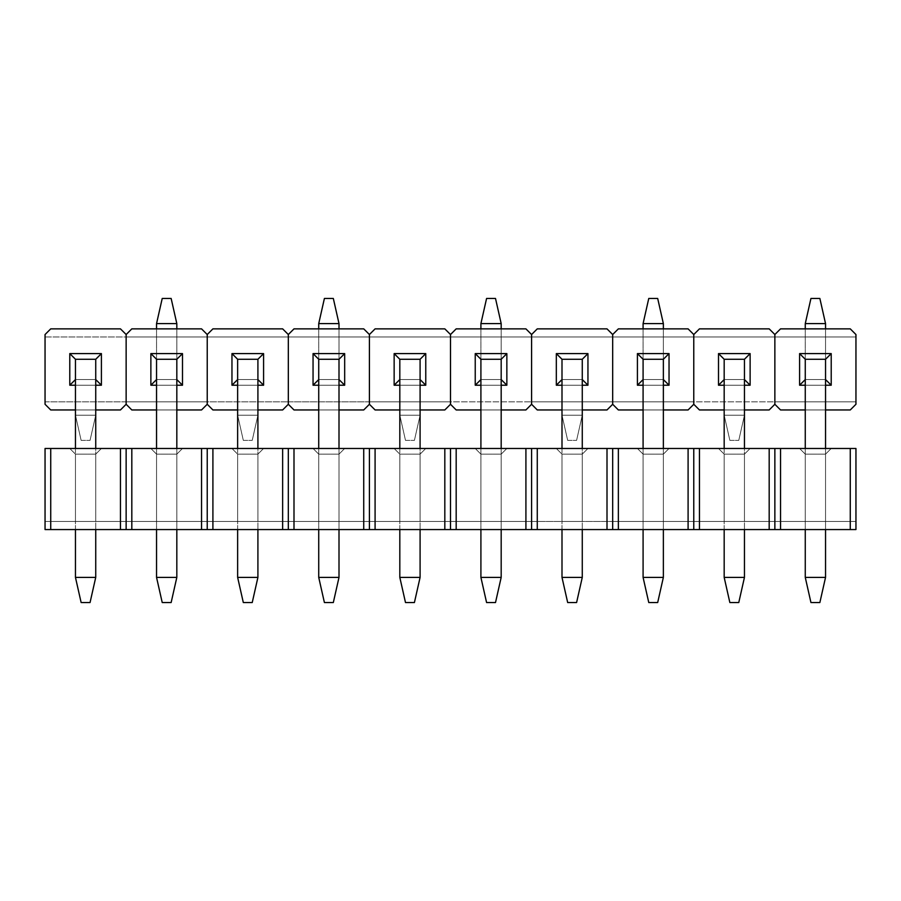 <?xml version="1.0" encoding="UTF-8"?>
<svg xmlns="http://www.w3.org/2000/svg" width="901" height="901" viewBox="0 0 901 901"><rect width="100%" height="100%" fill="white"/><g stroke="black" fill="none" stroke-linecap="round" stroke-linejoin="round"><path stroke-width="0.68" stroke-dasharray="4.5 3.38" d="M810.945 602.544L819.865 602.544L825.541 577.406L805.269 577.406L805.269 323.594L825.541 323.594L825.541 379.546L805.269 379.546L825.541 379.546L805.269 379.546L825.541 379.546L825.541 577.406L805.269 577.406L810.945 602.544L805.269 577.406L805.269 379.546L825.541 379.546L825.541 577.406L819.865 602.544L810.945 602.544M805.269 448.473L805.269 529.563L805.269 448.473M825.541 529.563L825.541 448.473L825.541 529.563M825.541 359.274L805.269 359.274L825.541 359.274L825.541 328.865L825.541 379.546L825.541 359.274L805.269 359.274L805.269 328.865L805.269 379.546L805.269 359.274L825.541 359.274L825.541 379.546L805.269 379.546L805.269 359.274L825.541 359.274L825.541 379.546L805.269 379.546L805.269 359.274L825.541 359.274M819.865 298.456L810.945 298.456L805.269 323.594L805.269 379.546L825.541 379.546L825.541 323.594L819.865 298.456L810.945 298.456L805.269 323.594L825.541 323.594L819.865 298.456M648.765 602.544L657.685 602.544L663.361 577.406L643.089 577.406L643.089 323.594L663.361 323.594L663.361 379.546L643.089 379.546L663.361 379.546L643.089 379.546L663.361 379.546L663.361 577.406L643.089 577.406L648.765 602.544L643.089 577.406L643.089 379.546L663.361 379.546L663.361 577.406L657.685 602.544L648.765 602.544M643.089 448.473L643.089 529.563L643.089 448.473M663.361 529.563L663.361 448.473L663.361 529.563M663.361 359.274L643.089 359.274L663.361 359.274L663.361 328.865L663.361 379.546L663.361 359.274L643.089 359.274L643.089 328.865L643.089 379.546L643.089 359.274L663.361 359.274L663.361 379.546L643.089 379.546L643.089 359.274L663.361 359.274L663.361 379.546L643.089 379.546L643.089 359.274L663.361 359.274M657.685 298.456L648.765 298.456L643.089 323.594L643.089 379.546L663.361 379.546L663.361 323.594L657.685 298.456L648.765 298.456L643.089 323.594L663.361 323.594L657.685 298.456M486.585 602.544L495.505 602.544L501.181 577.406L480.909 577.406L480.909 323.594L501.181 323.594L501.181 379.546L480.909 379.546L501.181 379.546L480.909 379.546L501.181 379.546L501.181 577.406L480.909 577.406L486.585 602.544L480.909 577.406L480.909 379.546L501.181 379.546L501.181 577.406L495.505 602.544L486.585 602.544M480.909 448.473L480.909 529.563L480.909 448.473M501.181 529.563L501.181 448.473L501.181 529.563M501.181 359.274L480.909 359.274L501.181 359.274L501.181 328.865L501.181 379.546L501.181 359.274L480.909 359.274L480.909 328.865L480.909 379.546L480.909 359.274L501.181 359.274L501.181 379.546L480.909 379.546L480.909 359.274L501.181 359.274L501.181 379.546L480.909 379.546L480.909 359.274L501.181 359.274M495.505 298.456L486.585 298.456L480.909 323.594L480.909 379.546L501.181 379.546L501.181 323.594L495.505 298.456L486.585 298.456L480.909 323.594L501.181 323.594L495.505 298.456M324.405 602.544L333.325 602.544L339.001 577.406L318.729 577.406L318.729 323.594L339.001 323.594L339.001 379.546L318.729 379.546L339.001 379.546L318.729 379.546L339.001 379.546L339.001 577.406L318.729 577.406L324.405 602.544L318.729 577.406L318.729 379.546L339.001 379.546L339.001 577.406L333.325 602.544L324.405 602.544M318.729 448.473L318.729 529.563L318.729 448.473M339.001 529.563L339.001 448.473L339.001 529.563M339.001 359.274L318.729 359.274L339.001 359.274L339.001 328.865L339.001 379.546L339.001 359.274L318.729 359.274L318.729 328.865L318.729 379.546L318.729 359.274L339.001 359.274L339.001 379.546L318.729 379.546L318.729 359.274L339.001 359.274L339.001 379.546L318.729 379.546L318.729 359.274L339.001 359.274M333.325 298.456L324.405 298.456L318.729 323.594L318.729 379.546L339.001 379.546L339.001 323.594L333.325 298.456L324.405 298.456L318.729 323.594L339.001 323.594L333.325 298.456M162.225 602.544L171.145 602.544L176.821 577.406L156.549 577.406L156.549 323.594L176.821 323.594L176.821 379.546L156.549 379.546L176.821 379.546L156.549 379.546L176.821 379.546L176.821 577.406L156.549 577.406L162.225 602.544L156.549 577.406L156.549 379.546L176.821 379.546L176.821 577.406L171.145 602.544L162.225 602.544M156.549 448.473L156.549 529.563L156.549 448.473M176.821 529.563L176.821 448.473L176.821 529.563M176.821 359.274L156.549 359.274L176.821 359.274L176.821 328.865L176.821 379.546L176.821 359.274L156.549 359.274L156.549 328.865L156.549 379.546L156.549 359.274L176.821 359.274L176.821 379.546L156.549 379.546L156.549 359.274L176.821 359.274L176.821 379.546L156.549 379.546L156.549 359.274L176.821 359.274M171.145 298.456L162.225 298.456L156.549 323.594L156.549 379.546L176.821 379.546L176.821 323.594L171.145 298.456L162.225 298.456L156.549 323.594L176.821 323.594L171.145 298.456M729.855 602.544L738.775 602.544L744.451 577.406L724.179 577.406L724.179 359.274L744.451 359.274L724.179 359.274L724.179 379.546L744.451 379.546L724.179 379.546L744.451 379.546L724.179 379.546L724.179 415.226L744.451 415.226L724.179 415.226L724.179 359.274L744.451 359.274L744.451 577.406L744.451 359.274L744.451 379.546L744.451 359.274L724.179 359.274L744.451 359.274L744.451 379.546L724.179 379.546L744.451 379.546L724.179 379.546L724.179 359.274L744.451 359.274L744.451 379.546L724.179 379.546L724.179 359.274L724.179 577.406L729.855 602.544L738.775 602.544L744.451 577.406L724.179 577.406L729.855 602.544M724.179 448.473L724.179 529.563L724.179 448.473M744.451 529.563L744.451 448.473L744.451 529.563M729.855 440.364L738.775 440.364L729.855 440.364L724.179 415.226L744.451 415.226L738.775 440.364L729.855 440.364L724.179 415.226L729.855 440.364L738.775 440.364L744.451 415.226L738.775 440.364L744.451 415.226L724.179 415.226L729.855 440.364M567.675 602.544L576.595 602.544L582.271 577.406L561.999 577.406L561.999 359.274L582.271 359.274L561.999 359.274L561.999 379.546L582.271 379.546L561.999 379.546L582.271 379.546L561.999 379.546L561.999 415.226L582.271 415.226L561.999 415.226L561.999 359.274L582.271 359.274L582.271 577.406L582.271 359.274L582.271 379.546L582.271 359.274L561.999 359.274L582.271 359.274L582.271 379.546L561.999 379.546L582.271 379.546L561.999 379.546L561.999 359.274L582.271 359.274L582.271 379.546L561.999 379.546L561.999 359.274L561.999 577.406L567.675 602.544L576.595 602.544L582.271 577.406L561.999 577.406L567.675 602.544M561.999 448.473L561.999 529.563L561.999 448.473M582.271 529.563L582.271 448.473L582.271 529.563M567.675 440.364L576.595 440.364L567.675 440.364L561.999 415.226L582.271 415.226L576.595 440.364L567.675 440.364L561.999 415.226L567.675 440.364L576.595 440.364L582.271 415.226L576.595 440.364L582.271 415.226L561.999 415.226L567.675 440.364M405.495 602.544L414.415 602.544L420.091 577.406L399.819 577.406L399.819 359.274L420.091 359.274L399.819 359.274L399.819 379.546L420.091 379.546L399.819 379.546L420.091 379.546L399.819 379.546L399.819 415.226L420.091 415.226L399.819 415.226L399.819 359.274L420.091 359.274L420.091 577.406L420.091 359.274L420.091 379.546L420.091 359.274L399.819 359.274L420.091 359.274L420.091 379.546L399.819 379.546L420.091 379.546L399.819 379.546L399.819 359.274L420.091 359.274L420.091 379.546L399.819 379.546L399.819 359.274L399.819 577.406L405.495 602.544L414.415 602.544L420.091 577.406L399.819 577.406L405.495 602.544M399.819 448.473L399.819 529.563L399.819 448.473M420.091 529.563L420.091 448.473L420.091 529.563M405.495 440.364L414.415 440.364L405.495 440.364L399.819 415.226L420.091 415.226L414.415 440.364L405.495 440.364L399.819 415.226L405.495 440.364L414.415 440.364L420.091 415.226L414.415 440.364L420.091 415.226L399.819 415.226L405.495 440.364M243.315 602.544L252.235 602.544L257.911 577.406L237.639 577.406L237.639 359.274L257.911 359.274L237.639 359.274L237.639 379.546L257.911 379.546L237.639 379.546L257.911 379.546L237.639 379.546L237.639 415.226L257.911 415.226L237.639 415.226L237.639 359.274L257.911 359.274L257.911 577.406L257.911 359.274L257.911 379.546L257.911 359.274L237.639 359.274L257.911 359.274L257.911 379.546L237.639 379.546L257.911 379.546L237.639 379.546L237.639 359.274L257.911 359.274L257.911 379.546L237.639 379.546L237.639 359.274L237.639 577.406L243.315 602.544L252.235 602.544L257.911 577.406L237.639 577.406L243.315 602.544M237.639 448.473L237.639 529.563L237.639 448.473M257.911 529.563L257.911 448.473L257.911 529.563M243.315 440.364L252.235 440.364L243.315 440.364L237.639 415.226L257.911 415.226L252.235 440.364L243.315 440.364L237.639 415.226L243.315 440.364L252.235 440.364L257.911 415.226L252.235 440.364L257.911 415.226L237.639 415.226L243.315 440.364M81.135 602.544L90.055 602.544L95.731 577.406L75.459 577.406L75.459 359.274L95.731 359.274L75.459 359.274L75.459 379.546L95.731 379.546L75.459 379.546L95.731 379.546L75.459 379.546L75.459 415.226L95.731 415.226L75.459 415.226L75.459 359.274L95.731 359.274L95.731 577.406L95.731 359.274L95.731 379.546L95.731 359.274L75.459 359.274L95.731 359.274L95.731 379.546L75.459 379.546L95.731 379.546L75.459 379.546L75.459 359.274L95.731 359.274L95.731 379.546L75.459 379.546L75.459 359.274L75.459 577.406L81.135 602.544L90.055 602.544L95.731 577.406L75.459 577.406L81.135 602.544M75.459 448.473L75.459 529.563L75.459 448.473M95.731 529.563L95.731 448.473L95.731 529.563M81.135 440.364L90.055 440.364L81.135 440.364L75.459 415.226L95.731 415.226L90.055 440.364L81.135 440.364L75.459 415.226L81.135 440.364L90.055 440.364L95.731 415.226L90.055 440.364L95.731 415.226L75.459 415.226L81.135 440.364M855.95 401.846L774.86 401.846L774.86 404.279L780.536 409.955L850.274 409.955L855.95 404.279L855.95 334.541L850.274 328.865L780.536 328.865L774.86 334.541L774.86 404.279L774.86 401.846L855.95 401.846L855.95 334.541L850.274 328.865L780.536 328.865L774.86 334.541L774.86 336.974L855.95 336.974L774.86 336.974L774.86 401.846L855.95 401.846L693.77 401.846L693.77 404.279L699.446 409.955L769.184 409.955L774.86 404.279L774.86 336.974L855.95 336.974L774.86 336.974L774.86 334.541L769.184 328.865L699.446 328.865L693.77 334.541L693.77 404.279L693.77 401.846L774.86 401.846L774.86 334.541L769.184 328.865L699.446 328.865L693.77 334.541L693.77 336.974L774.86 336.974L693.77 336.974L693.77 401.846L774.86 401.846L612.68 401.846L612.68 404.279L618.356 409.955L688.094 409.955L693.77 404.279L693.77 336.974L774.86 336.974L693.77 336.974L693.77 334.541L688.094 328.865L618.356 328.865L612.68 334.541L612.68 404.279L612.68 401.846L693.77 401.846L693.77 334.541L688.094 328.865L618.356 328.865L612.68 334.541L612.68 336.974L693.77 336.974L612.68 336.974L612.68 401.846L693.77 401.846L531.59 401.846L531.59 404.279L537.266 409.955L607.004 409.955L612.68 404.279L612.68 336.974L693.77 336.974L612.68 336.974L612.68 334.541L607.004 328.865L537.266 328.865L531.59 334.541L531.59 404.279L531.59 401.846L612.68 401.846L612.68 334.541L607.004 328.865L537.266 328.865L531.59 334.541L531.59 336.974L612.68 336.974L531.59 336.974L531.59 401.846L612.68 401.846L450.5 401.846L450.5 404.279L456.176 409.955L525.914 409.955L531.59 404.279L531.59 336.974L612.68 336.974L531.59 336.974L531.59 334.541L525.914 328.865L456.176 328.865L450.5 334.541L450.5 404.279L450.5 401.846L531.59 401.846L531.59 334.541L525.914 328.865L456.176 328.865L450.5 334.541L450.5 336.974L531.59 336.974L450.5 336.974L450.5 401.846L531.59 401.846L369.41 401.846L369.41 404.279L375.086 409.955L444.824 409.955L450.5 404.279L450.5 336.974L531.59 336.974L450.5 336.974L450.5 334.541L444.824 328.865L375.086 328.865L369.41 334.541L369.41 404.279L369.41 401.846L450.5 401.846L450.5 334.541L444.824 328.865L375.086 328.865L369.41 334.541L369.41 336.974L450.5 336.974L369.41 336.974L369.41 401.846L450.5 401.846L288.32 401.846L288.32 404.279L293.996 409.955L363.734 409.955L369.41 404.279L369.41 336.974L450.5 336.974L369.41 336.974L369.41 334.541L363.734 328.865L293.996 328.865L288.32 334.541L288.32 404.279L288.32 401.846L369.41 401.846L369.41 334.541L363.734 328.865L293.996 328.865L288.32 334.541L288.32 336.974L369.41 336.974L288.32 336.974L288.32 401.846L369.41 401.846L207.23 401.846L207.23 404.279L212.906 409.955L282.644 409.955L288.32 404.279L288.32 336.974L369.41 336.974L288.32 336.974L288.32 334.541L282.644 328.865L212.906 328.865L207.23 334.541L207.23 404.279L207.23 401.846L288.32 401.846L288.32 334.541L282.644 328.865L212.906 328.865L207.23 334.541L207.23 336.974L288.32 336.974L207.23 336.974L207.23 401.846L288.32 401.846L126.14 401.846L126.14 404.279L131.816 409.955L201.554 409.955L207.23 404.279L207.23 336.974L288.32 336.974L207.23 336.974L207.23 334.541L201.554 328.865L131.816 328.865L126.14 334.541L126.14 404.279L126.14 401.846L207.23 401.846L207.23 334.541L201.554 328.865L131.816 328.865L126.14 334.541L126.14 336.974L207.23 336.974L126.14 336.974L126.14 401.846L207.23 401.846L45.05 401.846L45.05 404.279L50.726 409.955L120.464 409.955L126.14 404.279L126.14 336.974L207.23 336.974L126.14 336.974L126.14 334.541L120.464 328.865L50.726 328.865L45.05 334.541L45.05 404.279L50.726 409.955L120.464 409.955L126.14 404.279L131.816 409.955L201.554 409.955L207.23 404.279L212.906 409.955L282.644 409.955L288.32 404.279L293.996 409.955L363.734 409.955L369.41 404.279L375.086 409.955L444.824 409.955L450.5 404.279L456.176 409.955L525.914 409.955L531.59 404.279L537.266 409.955L607.004 409.955L612.68 404.279L618.356 409.955L688.094 409.955L693.77 404.279L699.446 409.955L769.184 409.955L774.86 404.279L780.536 409.955L850.274 409.955L855.95 404.279L855.95 401.846M825.541 409.955L805.269 409.955L825.541 409.955M825.541 385.223L805.269 385.223L825.541 385.223M855.95 529.563L774.86 529.563L774.86 521.454L774.86 529.563L855.95 529.563L855.95 448.473L850.274 448.473L850.274 529.563L780.536 529.563L780.536 448.473L850.274 448.473L774.86 448.473L774.86 529.563L855.95 529.563L855.95 521.454L855.95 529.563L774.86 529.563L774.86 521.454L855.95 521.454L774.86 521.454L774.86 529.563L780.536 529.563L780.536 448.473L774.86 448.473L774.86 529.563L693.77 529.563L693.77 521.454L693.77 529.563L774.86 529.563L774.86 448.473L769.184 448.473L769.184 529.563L699.446 529.563L699.446 448.473L769.184 448.473L693.77 448.473L693.77 529.563L774.86 529.563L774.86 521.454L855.95 521.454L774.86 521.454L774.86 529.563L693.77 529.563L693.77 521.454L774.86 521.454L693.77 521.454L693.77 529.563L699.446 529.563L699.446 448.473L693.77 448.473L693.77 529.563L612.68 529.563L612.68 521.454L612.68 529.563L693.77 529.563L693.77 448.473L688.094 448.473L688.094 529.563L618.356 529.563L618.356 448.473L688.094 448.473L612.68 448.473L612.68 529.563L693.77 529.563L693.77 521.454L774.86 521.454L693.77 521.454L693.77 529.563L612.68 529.563L612.68 521.454L693.77 521.454L612.68 521.454L612.68 529.563L618.356 529.563L618.356 448.473L612.68 448.473L612.68 529.563L531.59 529.563L531.59 521.454L531.59 529.563L612.68 529.563L612.68 448.473L607.004 448.473L607.004 529.563L537.266 529.563L537.266 448.473L607.004 448.473L531.59 448.473L531.59 529.563L612.68 529.563L612.68 521.454L693.77 521.454L612.68 521.454L612.68 529.563L531.59 529.563L531.59 521.454L612.68 521.454L531.59 521.454L531.59 529.563L537.266 529.563L537.266 448.473L531.59 448.473L531.59 529.563L450.5 529.563L450.5 521.454L450.5 529.563L531.59 529.563L531.59 448.473L525.914 448.473L525.914 529.563L456.176 529.563L456.176 448.473L525.914 448.473L450.5 448.473L450.5 529.563L531.59 529.563L531.59 521.454L612.68 521.454L531.59 521.454L531.59 529.563L450.5 529.563L450.5 521.454L531.59 521.454L450.5 521.454L450.5 529.563L456.176 529.563L456.176 448.473L450.5 448.473L450.5 529.563L369.41 529.563L369.41 521.454L369.41 529.563L450.5 529.563L450.5 448.473L444.824 448.473L444.824 529.563L375.086 529.563L375.086 448.473L444.824 448.473L369.41 448.473L369.41 529.563L450.5 529.563L450.5 521.454L531.59 521.454L450.5 521.454L450.5 529.563L369.41 529.563L369.41 521.454L450.5 521.454L369.41 521.454L369.41 529.563L375.086 529.563L375.086 448.473L369.41 448.473L369.41 529.563L288.32 529.563L288.32 521.454L288.32 529.563L369.41 529.563L369.41 448.473L363.734 448.473L363.734 529.563L293.996 529.563L293.996 448.473L363.734 448.473L288.32 448.473L288.32 529.563L369.41 529.563L369.41 521.454L450.5 521.454L369.41 521.454L369.41 529.563L288.32 529.563L288.32 521.454L369.41 521.454L288.32 521.454L288.32 529.563L293.996 529.563L293.996 448.473L288.32 448.473L288.32 529.563L207.23 529.563L207.23 521.454L207.23 529.563L288.32 529.563L288.32 448.473L282.644 448.473L282.644 529.563L212.906 529.563L212.906 448.473L282.644 448.473L207.23 448.473L207.23 529.563L288.32 529.563L288.32 521.454L369.41 521.454L288.32 521.454L288.32 529.563L207.23 529.563L207.23 521.454L288.32 521.454L207.23 521.454L207.23 529.563L212.906 529.563L212.906 448.473L207.23 448.473L207.23 529.563L126.14 529.563L126.14 521.454L126.14 529.563L207.23 529.563L207.23 448.473L201.554 448.473L201.554 529.563L131.816 529.563L131.816 448.473L201.554 448.473L126.14 448.473L126.14 529.563L207.23 529.563L207.23 521.454L288.32 521.454L207.23 521.454L207.23 529.563L126.14 529.563L126.14 521.454L207.23 521.454L126.14 521.454L126.14 529.563L131.816 529.563L131.816 448.473L126.14 448.473L126.14 529.563L45.05 529.563L45.05 521.454L45.05 529.563L126.14 529.563L126.14 448.473L120.464 448.473L120.464 529.563L50.726 529.563L50.726 448.473L120.464 448.473L45.05 448.473L45.05 529.563L126.14 529.563L126.14 521.454L207.23 521.454L126.14 521.454L126.14 529.563L45.05 529.563L45.05 521.454L126.14 521.454L45.05 521.454L45.05 529.563L50.726 529.563L50.726 448.473L45.05 448.473L45.05 529.563L126.14 529.563L126.14 521.454L45.05 521.454L126.14 521.454L126.14 529.563L126.14 448.473L120.464 448.473L120.464 529.563L207.23 529.563L207.23 448.473L201.554 448.473L201.554 529.563L288.32 529.563L288.32 448.473L282.644 448.473L282.644 529.563L369.41 529.563L369.41 448.473L363.734 448.473L363.734 529.563L450.5 529.563L450.5 448.473L444.824 448.473L444.824 529.563L531.59 529.563L531.59 448.473L525.914 448.473L525.914 529.563L612.68 529.563L612.68 448.473L607.004 448.473L607.004 529.563L693.77 529.563L693.77 448.473L688.094 448.473L688.094 529.563L774.86 529.563L774.86 448.473L769.184 448.473L769.184 529.563L855.95 529.563L855.95 448.473L850.274 448.473L850.274 529.563L855.95 529.563M825.541 521.454L825.541 454.149L825.541 521.454L825.541 454.149L805.269 454.149L805.269 521.454L825.541 521.454L805.269 521.454L805.269 454.149L805.269 521.454L805.269 454.149L825.541 454.149L825.541 521.454L805.269 521.454L825.541 521.454M831.218 448.473L799.592 448.473L831.218 448.473L825.541 454.149L831.218 448.473L799.592 448.473L805.269 454.149L825.541 454.149L831.218 448.473L825.541 454.149L805.269 454.149L799.592 448.473L831.218 448.473M805.269 454.149L799.592 448.473L805.269 454.149M744.451 409.955L724.179 409.955L744.451 409.955M744.451 385.223L724.179 385.223L744.451 385.223M663.361 409.955L643.089 409.955L663.361 409.955M663.361 385.223L643.089 385.223L663.361 385.223M582.271 409.955L561.999 409.955L582.271 409.955M582.271 385.223L561.999 385.223L582.271 385.223M501.181 409.955L480.909 409.955L501.181 409.955M501.181 385.223L480.909 385.223L501.181 385.223M420.091 409.955L399.819 409.955L420.091 409.955M420.091 385.223L399.819 385.223L420.091 385.223M339.001 409.955L318.729 409.955L339.001 409.955M339.001 385.223L318.729 385.223L339.001 385.223M257.911 409.955L237.639 409.955L257.911 409.955M257.911 385.223L237.639 385.223L257.911 385.223M176.821 409.955L156.549 409.955L176.821 409.955M176.821 385.223L156.549 385.223L176.821 385.223M95.731 409.955L75.459 409.955L95.731 409.955M45.05 336.974L126.14 336.974L126.14 334.541L120.464 328.865L50.726 328.865L45.05 334.541L45.05 401.846L126.14 401.846L126.14 336.974L45.05 336.974M95.731 385.223L75.459 385.223L95.731 385.223M126.14 401.846L45.05 401.846L126.14 401.846M744.451 521.454L744.451 454.149L744.451 521.454L744.451 454.149L724.179 454.149L724.179 521.454L744.451 521.454L724.179 521.454L724.179 454.149L724.179 521.454L724.179 454.149L744.451 454.149L744.451 521.454L724.179 521.454L744.451 521.454M750.128 448.473L718.502 448.473L750.128 448.473L744.451 454.149L750.128 448.473L718.502 448.473L724.179 454.149L744.451 454.149L750.128 448.473L744.451 454.149L724.179 454.149L718.502 448.473L750.128 448.473M724.179 454.149L718.502 448.473L724.179 454.149M663.361 521.454L663.361 454.149L663.361 521.454L663.361 454.149L643.089 454.149L643.089 521.454L663.361 521.454L643.089 521.454L643.089 454.149L643.089 521.454L643.089 454.149L663.361 454.149L663.361 521.454L643.089 521.454L663.361 521.454M669.038 448.473L637.412 448.473L669.038 448.473L663.361 454.149L669.038 448.473L637.412 448.473L643.089 454.149L663.361 454.149L669.038 448.473L663.361 454.149L643.089 454.149L637.412 448.473L669.038 448.473M643.089 454.149L637.412 448.473L643.089 454.149M582.271 521.454L582.271 454.149L582.271 521.454L582.271 454.149L561.999 454.149L561.999 521.454L582.271 521.454L561.999 521.454L561.999 454.149L561.999 521.454L561.999 454.149L582.271 454.149L582.271 521.454L561.999 521.454L582.271 521.454M587.948 448.473L556.322 448.473L587.948 448.473L582.271 454.149L587.948 448.473L556.322 448.473L561.999 454.149L582.271 454.149L587.948 448.473L582.271 454.149L561.999 454.149L556.322 448.473L587.948 448.473M561.999 454.149L556.322 448.473L561.999 454.149M501.181 521.454L501.181 454.149L501.181 521.454L501.181 454.149L480.909 454.149L480.909 521.454L501.181 521.454L480.909 521.454L480.909 454.149L480.909 521.454L480.909 454.149L501.181 454.149L501.181 521.454L480.909 521.454L501.181 521.454M506.858 448.473L475.232 448.473L506.858 448.473L501.181 454.149L506.858 448.473L475.232 448.473L480.909 454.149L501.181 454.149L506.858 448.473L501.181 454.149L480.909 454.149L475.232 448.473L506.858 448.473M480.909 454.149L475.232 448.473L480.909 454.149M420.091 521.454L420.091 454.149L420.091 521.454L420.091 454.149L399.819 454.149L399.819 521.454L420.091 521.454L399.819 521.454L399.819 454.149L399.819 521.454L399.819 454.149L420.091 454.149L420.091 521.454L399.819 521.454L420.091 521.454M425.768 448.473L394.142 448.473L425.768 448.473L420.091 454.149L425.768 448.473L394.142 448.473L399.819 454.149L420.091 454.149L425.768 448.473L420.091 454.149L399.819 454.149L394.142 448.473L425.768 448.473M399.819 454.149L394.142 448.473L399.819 454.149M339.001 521.454L339.001 454.149L339.001 521.454L339.001 454.149L318.729 454.149L318.729 521.454L339.001 521.454L318.729 521.454L318.729 454.149L318.729 521.454L318.729 454.149L339.001 454.149L339.001 521.454L318.729 521.454L339.001 521.454M344.678 448.473L313.052 448.473L344.678 448.473L339.001 454.149L344.678 448.473L313.052 448.473L318.729 454.149L339.001 454.149L344.678 448.473L339.001 454.149L318.729 454.149L313.052 448.473L344.678 448.473M318.729 454.149L313.052 448.473L318.729 454.149M257.911 521.454L257.911 454.149L257.911 521.454L257.911 454.149L237.639 454.149L237.639 521.454L257.911 521.454L237.639 521.454L237.639 454.149L237.639 521.454L237.639 454.149L257.911 454.149L257.911 521.454L237.639 521.454L257.911 521.454M263.588 448.473L231.962 448.473L263.588 448.473L257.911 454.149L263.588 448.473L231.962 448.473L237.639 454.149L257.911 454.149L263.588 448.473L257.911 454.149L237.639 454.149L231.962 448.473L263.588 448.473M237.639 454.149L231.962 448.473L237.639 454.149M176.821 521.454L176.821 454.149L176.821 521.454L176.821 454.149L156.549 454.149L156.549 521.454L176.821 521.454L156.549 521.454L156.549 454.149L156.549 521.454L156.549 454.149L176.821 454.149L176.821 521.454L156.549 521.454L176.821 521.454M182.498 448.473L150.872 448.473L182.498 448.473L176.821 454.149L182.498 448.473L150.872 448.473L156.549 454.149L176.821 454.149L182.498 448.473L176.821 454.149L156.549 454.149L150.872 448.473L182.498 448.473M156.549 454.149L150.872 448.473L156.549 454.149M95.731 521.454L95.731 454.149L95.731 521.454L95.731 454.149L75.459 454.149L75.459 521.454L95.731 521.454L75.459 521.454L75.459 454.149L75.459 521.454L75.459 454.149L95.731 454.149L95.731 521.454L75.459 521.454L95.731 521.454M101.408 448.473L69.782 448.473L101.408 448.473L95.731 454.149L101.408 448.473L69.782 448.473L75.459 454.149L95.731 454.149L101.408 448.473L95.731 454.149L75.459 454.149L69.782 448.473L101.408 448.473M75.459 454.149L69.782 448.473L75.459 454.149"/><path stroke-width="1.35" d="M819.865 602.544L810.945 602.544L805.269 577.406L825.541 577.406L825.541 529.563L825.541 577.406L819.865 602.544L810.945 602.544L805.269 577.406L805.269 529.563L805.269 577.406L825.541 577.406L819.865 602.544M805.269 359.274L805.269 448.473L805.269 359.274L825.541 359.274L805.269 359.274L799.592 353.597L831.218 353.597L831.218 385.223L825.541 385.223L831.218 385.223L831.218 353.597L825.541 359.274L831.218 353.597L799.592 353.597L805.269 359.274M825.541 448.473L825.541 359.274L825.541 448.473M825.541 328.865L825.541 323.594L805.269 323.594L805.269 328.865L805.269 323.594L810.945 298.456L819.865 298.456L825.541 323.594L805.269 323.594L810.945 298.456L819.865 298.456L825.541 323.594L825.541 328.865M657.685 602.544L648.765 602.544L643.089 577.406L663.361 577.406L663.361 529.563L663.361 577.406L657.685 602.544L648.765 602.544L643.089 577.406L643.089 529.563L643.089 577.406L663.361 577.406L657.685 602.544M643.089 359.274L643.089 448.473L643.089 359.274L663.361 359.274L643.089 359.274L637.412 353.597L669.038 353.597L669.038 385.223L663.361 385.223L669.038 385.223L669.038 353.597L663.361 359.274L669.038 353.597L637.412 353.597L643.089 359.274M663.361 448.473L663.361 359.274L663.361 448.473M663.361 328.865L663.361 323.594L643.089 323.594L643.089 328.865L643.089 323.594L648.765 298.456L657.685 298.456L663.361 323.594L643.089 323.594L648.765 298.456L657.685 298.456L663.361 323.594L663.361 328.865M495.505 602.544L486.585 602.544L480.909 577.406L501.181 577.406L501.181 529.563L501.181 577.406L495.505 602.544L486.585 602.544L480.909 577.406L480.909 529.563L480.909 577.406L501.181 577.406L495.505 602.544M480.909 359.274L480.909 448.473L480.909 359.274L501.181 359.274L480.909 359.274L475.232 353.597L506.858 353.597L506.858 385.223L501.181 385.223L506.858 385.223L506.858 353.597L501.181 359.274L506.858 353.597L475.232 353.597L480.909 359.274M501.181 448.473L501.181 359.274L501.181 448.473M501.181 328.865L501.181 323.594L480.909 323.594L480.909 328.865L480.909 323.594L486.585 298.456L495.505 298.456L501.181 323.594L480.909 323.594L486.585 298.456L495.505 298.456L501.181 323.594L501.181 328.865M333.325 602.544L324.405 602.544L318.729 577.406L339.001 577.406L339.001 529.563L339.001 577.406L333.325 602.544L324.405 602.544L318.729 577.406L318.729 529.563L318.729 577.406L339.001 577.406L333.325 602.544M318.729 359.274L318.729 448.473L318.729 359.274L339.001 359.274L318.729 359.274L313.052 353.597L344.678 353.597L344.678 385.223L339.001 385.223L344.678 385.223L344.678 353.597L339.001 359.274L344.678 353.597L313.052 353.597L318.729 359.274M339.001 448.473L339.001 359.274L339.001 448.473M339.001 328.865L339.001 323.594L318.729 323.594L318.729 328.865L318.729 323.594L324.405 298.456L333.325 298.456L339.001 323.594L318.729 323.594L324.405 298.456L333.325 298.456L339.001 323.594L339.001 328.865M171.145 602.544L162.225 602.544L156.549 577.406L176.821 577.406L176.821 529.563L176.821 577.406L171.145 602.544L162.225 602.544L156.549 577.406L156.549 529.563L156.549 577.406L176.821 577.406L171.145 602.544M156.549 359.274L156.549 448.473L156.549 359.274L176.821 359.274L156.549 359.274L150.872 353.597L182.498 353.597L182.498 385.223L176.821 385.223L182.498 385.223L182.498 353.597L176.821 359.274L182.498 353.597L150.872 353.597L156.549 359.274M176.821 448.473L176.821 359.274L176.821 448.473M176.821 328.865L176.821 323.594L156.549 323.594L156.549 328.865L156.549 323.594L162.225 298.456L171.145 298.456L176.821 323.594L156.549 323.594L162.225 298.456L171.145 298.456L176.821 323.594L176.821 328.865M738.775 602.544L729.855 602.544L724.179 577.406L744.451 577.406L744.451 529.563L744.451 577.406L738.775 602.544L729.855 602.544L724.179 577.406L744.451 577.406L738.775 602.544M724.179 359.274L724.179 448.473L724.179 359.274L744.451 359.274L724.179 359.274L718.502 353.597L750.128 353.597L750.128 385.223L744.451 385.223L750.128 385.223L750.128 353.597L744.451 359.274L744.451 448.473L744.451 359.274L750.128 353.597L718.502 353.597L724.179 359.274M724.179 529.563L724.179 577.406L724.179 529.563M576.595 602.544L567.675 602.544L561.999 577.406L582.271 577.406L582.271 529.563L582.271 577.406L576.595 602.544L567.675 602.544L561.999 577.406L582.271 577.406L576.595 602.544M561.999 359.274L561.999 448.473L561.999 359.274L582.271 359.274L561.999 359.274L556.322 353.597L587.948 353.597L587.948 385.223L582.271 385.223L587.948 385.223L587.948 353.597L582.271 359.274L582.271 448.473L582.271 359.274L587.948 353.597L556.322 353.597L561.999 359.274M561.999 529.563L561.999 577.406L561.999 529.563M414.415 602.544L405.495 602.544L399.819 577.406L420.091 577.406L420.091 529.563L420.091 577.406L414.415 602.544L405.495 602.544L399.819 577.406L420.091 577.406L414.415 602.544M399.819 359.274L399.819 448.473L399.819 359.274L420.091 359.274L399.819 359.274L394.142 353.597L425.768 353.597L425.768 385.223L420.091 385.223L425.768 385.223L425.768 353.597L420.091 359.274L420.091 448.473L420.091 359.274L425.768 353.597L394.142 353.597L399.819 359.274M399.819 529.563L399.819 577.406L399.819 529.563M252.235 602.544L243.315 602.544L237.639 577.406L257.911 577.406L257.911 529.563L257.911 577.406L252.235 602.544L243.315 602.544L237.639 577.406L257.911 577.406L252.235 602.544M237.639 359.274L237.639 448.473L237.639 359.274L257.911 359.274L237.639 359.274L231.962 353.597L263.588 353.597L263.588 385.223L257.911 385.223L263.588 385.223L263.588 353.597L257.911 359.274L257.911 448.473L257.911 359.274L263.588 353.597L231.962 353.597L237.639 359.274M237.639 529.563L237.639 577.406L237.639 529.563M90.055 602.544L81.135 602.544L75.459 577.406L95.731 577.406L95.731 529.563L95.731 577.406L90.055 602.544L81.135 602.544L75.459 577.406L95.731 577.406L90.055 602.544M75.459 359.274L75.459 448.473L75.459 359.274L95.731 359.274L75.459 359.274L69.782 353.597L101.408 353.597L101.408 385.223L95.731 385.223L101.408 385.223L101.408 353.597L95.731 359.274L95.731 448.473L95.731 359.274L101.408 353.597L69.782 353.597L75.459 359.274M75.459 529.563L75.459 577.406L75.459 529.563M855.95 334.541L855.95 404.279L855.95 334.541L850.274 328.865L780.536 328.865L850.274 328.865L855.95 334.541M850.274 409.955L825.541 409.955L850.274 409.955L855.95 404.279L850.274 409.955M805.269 409.955L780.536 409.955L805.269 409.955M774.86 404.279L774.86 334.541L774.86 404.279L780.536 409.955L774.86 404.279L774.86 334.541L774.86 404.279L769.184 409.955L744.451 409.955L769.184 409.955L774.86 404.279M780.536 328.865L774.86 334.541L769.184 328.865L699.446 328.865L769.184 328.865L774.86 334.541L780.536 328.865M805.269 385.223L799.592 385.223L799.592 353.597L799.592 385.223L805.269 385.223M825.541 379.546L831.218 385.223L825.541 379.546M805.269 379.546L799.592 385.223L805.269 379.546M774.86 529.563L855.95 529.563L850.274 529.563L850.274 448.473L780.536 448.473L780.536 529.563L850.274 529.563L850.274 448.473L855.95 448.473L855.95 529.563L855.95 448.473L780.536 448.473L780.536 529.563L774.86 529.563L774.86 448.473L780.536 448.473L774.86 448.473L774.86 529.563L774.86 448.473L774.86 529.563L769.184 529.563L774.86 529.563M724.179 409.955L699.446 409.955L724.179 409.955M693.77 404.279L693.77 334.541L693.77 404.279L699.446 409.955L693.77 404.279L693.77 334.541L693.77 404.279L688.094 409.955L663.361 409.955L688.094 409.955L693.77 404.279M699.446 328.865L693.77 334.541L688.094 328.865L618.356 328.865L688.094 328.865L693.77 334.541L699.446 328.865M724.179 385.223L718.502 385.223L718.502 353.597L718.502 385.223L724.179 385.223M744.451 379.546L750.128 385.223L744.451 379.546M724.179 379.546L718.502 385.223L724.179 379.546M643.089 409.955L618.356 409.955L643.089 409.955M612.68 404.279L612.68 334.541L612.68 404.279L618.356 409.955L612.68 404.279L612.68 334.541L612.68 404.279L607.004 409.955L582.271 409.955L607.004 409.955L612.68 404.279M618.356 328.865L612.68 334.541L607.004 328.865L537.266 328.865L607.004 328.865L612.68 334.541L618.356 328.865M643.089 385.223L637.412 385.223L637.412 353.597L637.412 385.223L643.089 385.223M663.361 379.546L669.038 385.223L663.361 379.546M643.089 379.546L637.412 385.223L643.089 379.546M561.999 409.955L537.266 409.955L561.999 409.955M531.59 404.279L531.59 334.541L531.59 404.279L537.266 409.955L531.59 404.279L531.59 334.541L531.59 404.279L525.914 409.955L501.181 409.955L525.914 409.955L531.59 404.279M537.266 328.865L531.59 334.541L525.914 328.865L456.176 328.865L525.914 328.865L531.59 334.541L537.266 328.865M561.999 385.223L556.322 385.223L556.322 353.597L556.322 385.223L561.999 385.223M582.271 379.546L587.948 385.223L582.271 379.546M561.999 379.546L556.322 385.223L561.999 379.546M480.909 409.955L456.176 409.955L480.909 409.955M450.5 404.279L450.5 334.541L450.5 404.279L456.176 409.955L450.5 404.279L450.5 334.541L450.5 404.279L444.824 409.955L420.091 409.955L444.824 409.955L450.5 404.279M456.176 328.865L450.5 334.541L444.824 328.865L375.086 328.865L444.824 328.865L450.5 334.541L456.176 328.865M480.909 385.223L475.232 385.223L475.232 353.597L475.232 385.223L480.909 385.223M501.181 379.546L506.858 385.223L501.181 379.546M480.909 379.546L475.232 385.223L480.909 379.546M399.819 409.955L375.086 409.955L399.819 409.955M369.41 404.279L369.41 334.541L369.41 404.279L375.086 409.955L369.41 404.279L369.41 334.541L369.41 404.279L363.734 409.955L339.001 409.955L363.734 409.955L369.41 404.279M375.086 328.865L369.41 334.541L363.734 328.865L293.996 328.865L363.734 328.865L369.41 334.541L375.086 328.865M399.819 385.223L394.142 385.223L394.142 353.597L394.142 385.223L399.819 385.223M420.091 379.546L425.768 385.223L420.091 379.546M399.819 379.546L394.142 385.223L399.819 379.546M318.729 409.955L293.996 409.955L318.729 409.955M288.32 404.279L288.32 334.541L288.32 404.279L293.996 409.955L288.32 404.279L288.32 334.541L288.32 404.279L282.644 409.955L257.911 409.955L282.644 409.955L288.32 404.279M293.996 328.865L288.32 334.541L282.644 328.865L212.906 328.865L282.644 328.865L288.32 334.541L293.996 328.865M318.729 385.223L313.052 385.223L313.052 353.597L313.052 385.223L318.729 385.223M339.001 379.546L344.678 385.223L339.001 379.546M318.729 379.546L313.052 385.223L318.729 379.546M237.639 409.955L212.906 409.955L237.639 409.955M207.23 404.279L207.23 334.541L207.23 404.279L212.906 409.955L207.23 404.279L207.23 334.541L207.23 404.279L201.554 409.955L176.821 409.955L201.554 409.955L207.23 404.279M212.906 328.865L207.23 334.541L201.554 328.865L131.816 328.865L201.554 328.865L207.23 334.541L212.906 328.865M237.639 385.223L231.962 385.223L231.962 353.597L231.962 385.223L237.639 385.223M257.911 379.546L263.588 385.223L257.911 379.546M237.639 379.546L231.962 385.223L237.639 379.546M156.549 409.955L131.816 409.955L156.549 409.955M126.14 404.279L126.14 334.541L126.14 404.279L131.816 409.955L126.14 404.279L126.14 334.541L126.14 404.279L120.464 409.955L95.731 409.955L120.464 409.955L126.14 404.279M131.816 328.865L126.14 334.541L120.464 328.865L50.726 328.865L120.464 328.865L126.14 334.541L131.816 328.865M156.549 385.223L150.872 385.223L150.872 353.597L150.872 385.223L156.549 385.223M176.821 379.546L182.498 385.223L176.821 379.546M156.549 379.546L150.872 385.223L156.549 379.546M75.459 409.955L50.726 409.955L75.459 409.955M45.05 404.279L45.05 334.541L45.05 404.279L50.726 409.955L45.05 404.279M50.726 328.865L45.05 334.541L50.726 328.865M75.459 385.223L69.782 385.223L69.782 353.597L69.782 385.223L75.459 385.223M95.731 379.546L101.408 385.223L95.731 379.546M75.459 379.546L69.782 385.223L75.459 379.546M693.77 529.563L769.184 529.563L769.184 448.473L699.446 448.473L699.446 529.563L769.184 529.563L769.184 448.473L774.86 448.473L699.446 448.473L699.446 529.563L693.77 529.563L693.77 448.473L699.446 448.473L693.77 448.473L693.77 529.563L693.77 448.473L693.77 529.563L688.094 529.563L693.77 529.563M612.68 529.563L688.094 529.563L688.094 448.473L618.356 448.473L618.356 529.563L688.094 529.563L688.094 448.473L693.77 448.473L618.356 448.473L618.356 529.563L612.68 529.563L612.68 448.473L618.356 448.473L612.68 448.473L612.68 529.563L612.68 448.473L612.68 529.563L607.004 529.563L612.68 529.563M531.59 529.563L607.004 529.563L607.004 448.473L537.266 448.473L537.266 529.563L607.004 529.563L607.004 448.473L612.68 448.473L537.266 448.473L537.266 529.563L531.59 529.563L531.59 448.473L537.266 448.473L531.59 448.473L531.59 529.563L531.59 448.473L531.59 529.563L525.914 529.563L531.59 529.563M450.5 529.563L525.914 529.563L525.914 448.473L456.176 448.473L456.176 529.563L525.914 529.563L525.914 448.473L531.59 448.473L456.176 448.473L456.176 529.563L450.5 529.563L450.5 448.473L456.176 448.473L450.5 448.473L450.5 529.563L450.5 448.473L450.5 529.563L444.824 529.563L450.5 529.563M369.41 529.563L444.824 529.563L444.824 448.473L375.086 448.473L375.086 529.563L444.824 529.563L444.824 448.473L450.5 448.473L375.086 448.473L375.086 529.563L369.41 529.563L369.41 448.473L375.086 448.473L369.41 448.473L369.41 529.563L369.41 448.473L369.41 529.563L363.734 529.563L369.41 529.563M288.32 529.563L363.734 529.563L363.734 448.473L293.996 448.473L293.996 529.563L363.734 529.563L363.734 448.473L369.41 448.473L293.996 448.473L293.996 529.563L288.32 529.563L288.32 448.473L293.996 448.473L288.32 448.473L288.32 529.563L288.32 448.473L288.32 529.563L282.644 529.563L288.32 529.563M207.23 529.563L282.644 529.563L282.644 448.473L212.906 448.473L212.906 529.563L282.644 529.563L282.644 448.473L288.32 448.473L212.906 448.473L212.906 529.563L207.23 529.563L207.23 448.473L212.906 448.473L207.23 448.473L207.23 529.563L207.23 448.473L207.23 529.563L201.554 529.563L207.23 529.563M126.14 529.563L201.554 529.563L201.554 448.473L131.816 448.473L131.816 529.563L201.554 529.563L201.554 448.473L207.23 448.473L131.816 448.473L131.816 529.563L126.14 529.563L126.14 448.473L131.816 448.473L126.14 448.473L126.14 529.563L126.14 448.473L126.14 529.563L120.464 529.563L126.14 529.563M45.05 529.563L120.464 529.563L120.464 448.473L50.726 448.473L50.726 529.563L120.464 529.563L120.464 448.473L126.14 448.473L50.726 448.473L50.726 529.563L45.05 529.563L45.05 448.473L50.726 448.473L45.05 448.473L45.05 529.563"/></g></svg>

